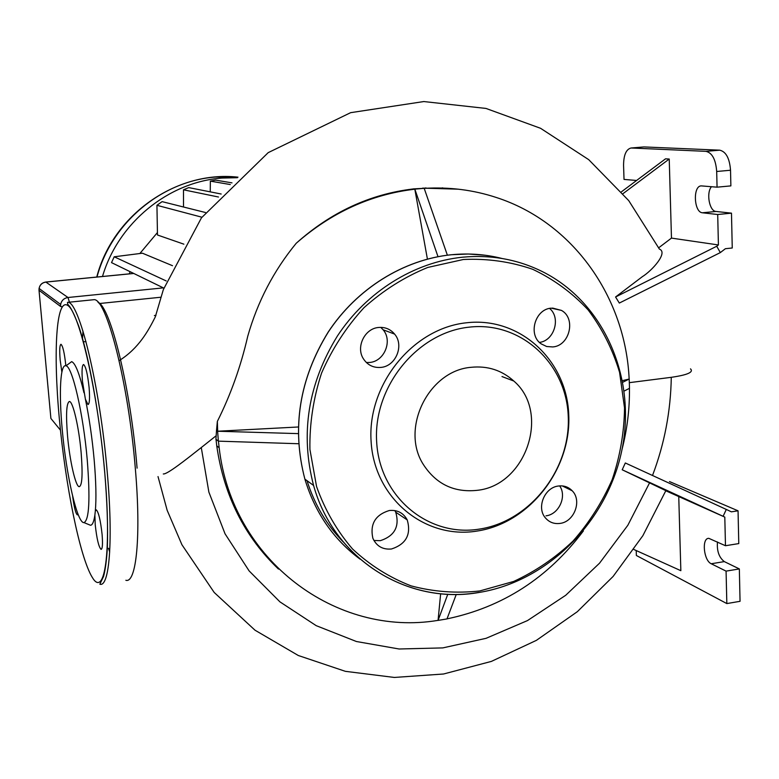 <?xml version="1.0" encoding="UTF-8"?>
<svg xmlns="http://www.w3.org/2000/svg" width="779" height="779" viewBox="0 0 779 779"><rect width="100%" height="100%" fill="white"/><g stroke="black" fill="none" stroke-linecap="round" stroke-linejoin="round"><path stroke-width="1.17" d="M476.787 531.103C424.691 539.565 374.212 498.239 371.096 441.342C367.191 384.553 412.889 328.212 466.504 322.779C520.09 316.498 567.102 360.55 568.767 415.246C571.192 469.854 528.96 523.469 476.787 531.103M479.046 529.145C428.518 537.325 379.655 497.236 376.676 442.102C372.917 387.075 417.174 332.477 469.124 327.161C521.034 321.026 566.645 363.696 568.261 416.755C570.627 469.737 529.632 521.764 479.046 529.145M477.137 490.332C526.098 485.512 550.763 412.51 513.809 381.028C501.803 370.22 487.566 365.643 471.091 367.308C428.547 370.619 400.046 428.771 423.416 464.605C436.211 484.178 454.118 492.747 477.137 490.332M380.931 367.406C395.829 366.266 404.418 345.37 394.612 334.103C390.425 329.147 385.089 326.937 378.604 327.472C364.669 328.456 355.643 347.142 363.433 358.846C367.63 365.156 373.462 368 380.931 367.406M380.775 327.355L383.132 329.79C392.782 340.851 384.359 361.359 369.723 362.459L366.383 362.537M552.788 346.937C569.712 345.798 576.246 318.407 561.464 310.402L551.211 308.153C534.959 309.127 527.724 334.931 541.171 343.86L546.673 346.519L552.788 346.937M549.565 308.416C561.133 317.803 554.327 340.666 539.477 342.409M559.965 523.42C574.269 521.901 582.254 500.634 572.205 490.78C568.475 486.943 563.889 485.366 558.446 486.018C544.589 487.391 536.283 507.616 545.368 517.84C549.185 522.29 554.054 524.15 559.965 523.42M559.643 485.892C567.151 496.34 558.903 514.432 545.991 515.834M391.525 548.981C406.112 544.151 411.351 534.472 407.242 519.934C403.405 512.894 397.417 509.748 389.286 510.518C375.303 514.831 369.83 524.072 372.859 538.25C376.52 546.225 382.742 549.799 391.525 548.981M394.856 510.576L395.742 512.192C399.802 526.468 394.661 535.962 380.327 540.684L373.901 540.47M88.855 524.588L90.481 525.26C92.428 525.163 93.889 521.774 94.872 515.094L95.242 524.842C96.771 538.805 98.709 546.985 101.066 549.38C102.497 549.039 102.838 544.054 102.098 534.443C100.54 520.304 98.602 512.095 96.265 509.826L95.33 511.024C96.411 498.531 96.021 481.49 94.171 459.892C92.185 438.1 89.254 417.856 85.388 399.15L87.998 404.574C89.546 403.97 89.926 398.371 89.127 387.767C87.647 374.105 85.807 366.354 83.577 364.504C82.019 365.224 81.649 370.853 82.467 381.398L85.388 399.15M83.976 392.743C79.419 373.501 75.32 363.131 71.678 361.641L68.61 363.89M62.232 429.57C58.795 392.996 60.256 363.442 65.991 365.809C72.32 366.412 83.304 413.766 87.258 459.961C90.286 499.173 89.205 520.051 84.005 522.602C77.277 523.722 66.205 474.927 62.232 429.57M72.632 496.087C74.083 507.168 75.651 513.429 77.325 514.88L78.007 514.13M67.549 436.026C69.691 460.516 75.582 486.573 79.195 486.69C82.194 485.755 82.837 474.362 81.133 452.531C78.961 427.204 72.875 401.127 69.409 401.497C66.419 402.899 65.796 414.409 67.549 436.026M65.845 365.76L65.816 365.448C64.472 352.975 62.856 345.915 60.976 344.279C59.662 344.98 59.389 350.238 60.178 360.054L61.862 372.158M95.33 511.024L94.872 515.094M102.497 276.487C118.233 222.716 168.537 181.838 222.064 178.06L237.4 177.7M155.966 315.368L154.378 315.544L155.878 315.583M129.246 273.857L130.142 271.696M139.86 253.516L157.436 232.541M183.873 244.168L157.485 235.005L156.93 205.305L201.917 217.214M163.804 288.094L111.514 262.62L114.211 256.788L142.421 253.194L172.51 265.707M231.996 182.861L215.647 180.134L210.359 181.137L210.233 191.858M221.187 194.02L188.732 187.603L183.484 189.803L183.503 207.01M205.5 212.521L162.1 201.634L156.93 205.305M114.211 256.788L166.209 280.937M183.484 189.803L218.48 197.009M210.359 181.137L230.282 184.545M256.233 544.161L257.557 545.047M426.084 188.255L425.168 187.973M447.789 594.241L438.071 620.405L446.98 618.925L456.27 594.406M218.422 441.148L219.172 447.779C232.045 560.861 336.771 637.436 438.071 620.357L440.651 593.725M629.15 379.042L622.859 382.226M624.222 391.019L629.5 388.312L629.198 379.061M622.557 380.61L629.15 379.061C625.508 297.422 573.023 222.249 496.311 197.486C473.243 189.901 449.201 186.863 424.204 188.362M427.408 259.066L414.827 189.19L413.104 188.907L424.185 188.314L414.827 189.131L437.993 256.671M413.104 188.907L414.827 189.131M447.37 255.181L424.185 188.314M413.104 188.966C369.85 194.166 330.89 212.268 296.224 243.262C331.542 212.394 371.077 194.37 414.827 189.19M296.224 243.262C273.721 270.683 257.557 301.687 247.741 336.275C240.808 366.442 230.681 394.807 217.36 421.381L216.523 430.349L217.672 431.225L217.36 421.381M217.672 431.225L298.26 426.989M629.451 388.332C629.675 408.897 627.212 429.239 622.041 449.347M583.374 530.937C548.056 577.93 502.601 607.25 447.01 618.867M458.334 189.18L422.637 188.119M298.211 433.621L217.614 431.235L218.363 441.148L215.939 439.229L216.523 430.349M217.614 431.235L216.474 430.359M218.363 441.148L298.61 443.738M215.997 439.268L216.747 445.822C223.865 495.415 244.44 536.488 278.483 569.069M158.02 476.573L167.154 510.284L181.926 544.735L214.196 592.468L255.006 630.201L298.318 655.509L345.37 671.332L394.349 677.448L443.543 674.001L491.374 661.41L536.39 640.357L577.336 611.69L613.122 576.431L642.86 535.689L665.841 490.663L622.197 469.776L625.323 462.979L726.301 509.437L723.107 516.302L724.801 517.1L665.792 490.78M678.762 496.875L680.846 570.686L633.882 549.497M723.107 516.302L622.197 469.776M726.301 509.437L731.384 511.832L738.054 510.81L669.463 481.558M215.695 436.104L201.274 447.555C185.314 460.175 167.047 474.557 163.298 473.953M629.315 382.664L671.284 377.318C687.467 374.981 693.875 372.167 690.496 368.857M705.969 151.35C712.181 152.801 715.765 159.51 716.69 171.487L730.527 170.241C729.611 158.303 725.999 151.613 719.699 150.172L705.969 151.35L631.448 148.01L643.6 146.958M730.527 170.241L730.877 185.889L717.06 187.174L716.69 171.487M636.599 180.465L624.028 179.423L623.56 165.323C623.658 155.04 626.15 149.266 631.029 148.01L631.448 148.01M621.476 191.79L665.519 158.828L669.229 159.033L671.469 238.101L718.413 244.957L717.702 214.507L731.481 213.154L732.25 247.995L725.395 248.705L720.322 252.591L716.719 246.252L615.566 296.984L642.305 276.701C652.004 270.751 668.46 252.503 659.385 249.085L628.731 200.612L588.7 159.646L540.558 128.292L485.989 108.437L423.825 101.552L350.628 112.673L268.19 152.645L201.44 217.847L163.337 289.613L155.294 316.926C148.477 330.413 138.925 348.301 119.129 360.648M717.06 187.174L701.285 185.889C692.677 185.733 693.865 212.463 702.463 212.784L717.702 214.507M644.233 146.939L719.699 150.172M731.481 213.154L716.047 211.46C709.416 211.304 706.008 192.9 711.451 186.707M623.034 193.63L669.229 159.033M671.469 238.101L658.722 247.771M718.413 244.957L716.719 246.252M615.566 296.984L619.324 303.06L720.322 252.591M425.821 187.934L426.746 188.216M442.248 187.866L443.28 188.08M724.801 517.1L725.473 545.728L738.774 543.586L738.054 510.81M717.469 541.96C716.748 550.967 719.036 557.511 724.324 561.61L739.339 568.923L726.077 571.124L726.836 603.579L636.365 555.485L636.2 550.549M726.077 571.124L711.237 563.753C703.651 560.588 701.49 537.968 708.812 538.338L725.473 545.728M726.836 603.579L740.05 601.31L739.339 568.923M479.036 592.361C408.079 605.137 334.249 560.023 313.577 485.444C300.09 433.611 308.046 383.784 337.434 335.953C366.549 291.697 414.068 262.172 462.473 257.206C492.25 254.47 519.885 259.777 545.358 273.137C606.043 305.358 636.832 380.688 621.632 451.314C606.607 522.027 547.734 581.222 479.348 592.42M479.747 590.959L513.682 581.446C535.426 571.396 555.184 557.959 572.945 541.142C589.187 522.709 602.274 502.182 612.216 479.543C620.103 456.153 624.213 432.257 624.524 407.884L619.568 372.294C612.664 349.42 602.186 328.621 588.135 309.906C572.244 292.836 553.772 279.301 532.719 269.3C510.576 261.647 487.469 258.375 463.378 259.495L427.749 267.45C404.535 276.915 383.278 290.343 363.959 307.715C346.285 327.034 332.156 348.807 321.581 373.053C313.372 398.137 309.477 423.601 309.915 449.425L316.566 486.563C324.94 510.031 336.927 530.84 352.536 548.991C369.859 565.174 389.364 577.463 411.059 585.866C433.513 591.826 456.406 593.53 479.747 590.959M501.871 258.443C485.492 254.295 468.646 253.058 451.333 254.752C403.658 259.611 356.879 288.61 328.251 332.107C299.35 379.11 291.56 428.109 304.881 479.104C315.086 512.748 333.47 539.419 360.044 559.127M343.296 541.98C326.635 524.949 314.541 504.51 307.004 480.662M107.268 472.571C113.335 540.431 109.362 587.794 99.858 584.182L103.568 576.402C105.34 569.731 106.596 560.286 107.346 548.056C108.047 527.412 107.171 502.202 104.737 472.425C97.813 392.392 79.331 312.175 67.802 305.485C56.146 297.461 53.128 351.952 59.321 418.566C65.397 485.093 79.838 557.18 92.243 577.327C104.717 598.681 111.767 552.515 104.717 472.395C99.809 415.908 88.777 355.117 78.582 325.749C70.626 305.125 68.679 305.904 67.676 304.073L67.481 302.379C78.796 299.37 100.024 385.615 107.268 472.571M108.495 548.309L109.693 552.019M125.857 580.277C136.276 583.724 141.223 536.429 135.361 468.88C128.438 382.314 106.119 296.604 93.616 299.72L67.481 302.379M97.969 302.233C110.608 306.868 130.687 388.263 137.085 468.15M82.993 331.114L82.516 338.641M96.995 277.022C111.504 222.667 161.866 180.796 215.705 177.047L237.984 177.154M39.008 290.061L39.077 288.434C39.904 284.802 42.163 282.68 45.854 282.076L45.63 282.105M69.438 302.184L67.997 297.5C63.985 298.162 61.531 300.48 60.626 304.433L60.558 306.449L62.184 306.799M60.46 430.183L50.898 418.459L39.018 290.285L60.558 306.449M163.356 287.87L67.997 297.5L45.854 282.076L133.784 273.468M99.108 303.557L161.049 297.208M201.274 447.555L208.879 492.124L225.053 533.819L249.105 570.89L279.943 601.865L316.206 625.664L356.422 641.516L399.101 648.995L442.793 647.904L486.067 638.322L527.49 620.581L565.71 595.283L599.528 563.198L627.835 525.28L649.667 482.668M652.51 475.492C664.448 444.02 670.709 411.293 671.284 377.318M258.881 547.608L261.16 549.779M716.047 211.46L702.463 212.784M711.237 563.753L724.324 561.61M513.809 381.028L501.997 376.559M394.612 334.103L383.132 329.79M561.464 310.402L552.515 308.056M572.205 490.78L562.321 485.921M407.242 519.934L395.742 512.192M479.251 592.439C408.254 605.225 334.318 560.072 313.577 485.463L304.881 479.124C291.531 428.099 299.292 379.1 328.173 332.097C356.792 288.6 403.551 259.602 451.255 254.743L468.286 254.012L485.113 255.23M71.678 361.641L65.991 365.809M85.982 341.553L83.402 341.835M84.005 522.602L90.481 525.26M96.752 277.042C112.858 214.848 176.083 170.64 237.108 177.076M133.696 273.429L45.757 282.047C42.076 282.65 39.846 284.773 39.077 288.434L60.626 304.433L60.596 306.478M219.172 447.779L216.747 445.822M643.814 146.939L631.029 148.01"/></g></svg>
